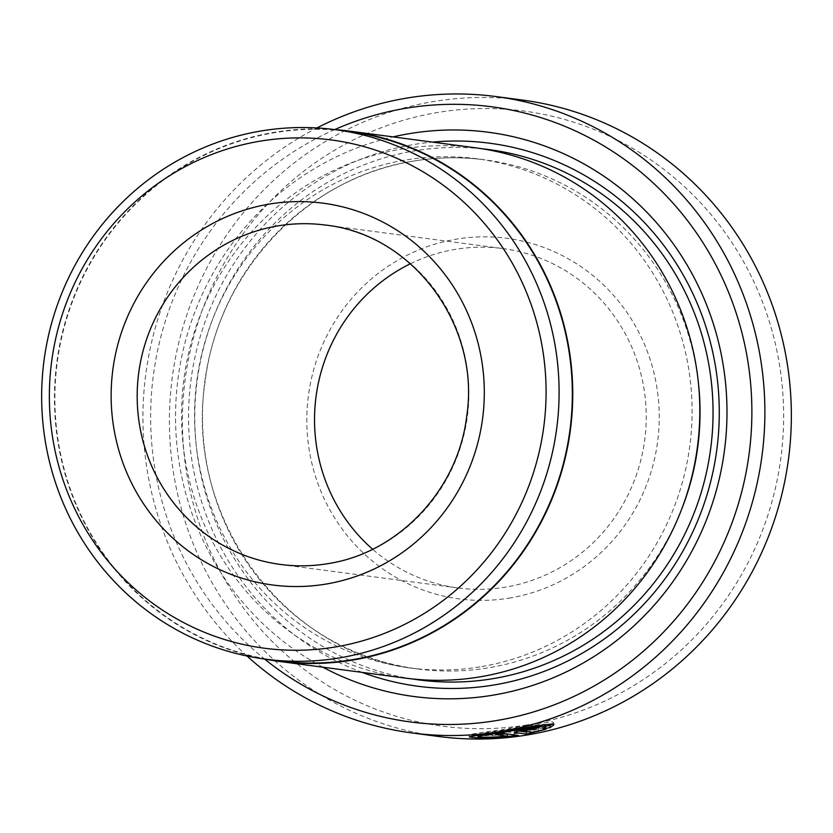 <?xml version="1.0" encoding="UTF-8"?>
<svg xmlns="http://www.w3.org/2000/svg" width="833" height="833" viewBox="0 0 833 833"><rect width="100%" height="100%" fill="white"/><g stroke="black" fill="none" stroke-linecap="round" stroke-linejoin="round"><path stroke-width="0.62" stroke-dasharray="4.17 3.12" d="M552.487 724.033L553.664 722.628L552.3 721.94C543.689 722.398 526.8 725.033 501.622 729.843C476.934 733.03 466.522 734.768 470.374 735.06C478.277 736.31 494.208 735.737 518.157 733.342L518.47 735.456M507.255 734.071C492.626 735.154 483.109 735.393 478.715 734.768C475.612 734.373 483.952 732.832 503.736 730.125C523.863 726.438 537.368 724.481 544.251 724.262L545.334 724.804L542.658 726.73L545.542 726.23M542.658 726.73L542.96 728.844M478.715 734.768L477.653 734.446L477.788 735.372M469.354 736.809L469.052 734.696L470.374 735.06M334.731 129.573A310.251 300.432 -82.5 0 0 264.623 659.09M247.037 656.029A320.955 310.792 97.5 0 1 316.946 127.949M527.174 724.939A310.251 300.432 97.5 0 1 185.676 466.709A310.251 300.432 97.5 0 1 438.887 112.268A310.251 300.432 97.5 0 1 780.375 370.498A310.251 300.432 97.5 0 1 527.174 724.939M522.51 100.075A320.955 310.792 -82.5 0 0 434.711 101.355A320.955 310.792 -82.5 0 0 169.411 422.779A320.955 310.792 -82.5 0 0 438.252 736.434M508.901 598.177A181.875 176.117 -82.5 0 0 657.341 390.406A181.875 176.117 -82.5 0 0 457.15 239.029A181.875 176.117 -82.5 0 0 308.72 446.8A181.875 176.117 -82.5 0 0 508.901 598.177M410.419 263.749A171.171 165.757 97.5 0 1 456.026 249.244A171.171 165.757 97.5 0 1 502.851 248.557A171.171 165.757 97.5 0 1 646.231 415.834A171.171 165.757 97.5 0 1 504.736 587.265A171.171 165.757 97.5 0 1 457.911 587.952A171.171 165.757 97.5 0 1 372.622 549.228M348.663 131.447A267.039 258.584 -82.5 0 0 275.619 132.509A267.039 258.584 -82.5 0 0 54.884 399.944A267.039 258.584 -82.5 0 0 278.566 660.902M479.85 666.869A256.762 248.64 97.5 0 1 409.617 667.889A256.762 248.64 97.5 0 1 194.547 416.969A256.762 248.64 97.5 0 1 406.785 159.821A256.762 248.64 97.5 0 1 477.017 158.801A256.762 248.64 97.5 0 1 692.098 409.721A256.762 248.64 97.5 0 1 479.85 666.869M405.567 678.145A267.466 259.001 97.5 0 1 181.532 416.771A267.466 259.001 97.5 0 1 402.62 148.909A267.466 259.001 97.5 0 1 475.778 147.847M362.22 672.408A273.88 265.217 97.5 0 1 189.945 388.959A273.88 265.217 97.5 0 1 414.938 144.328A273.88 265.217 97.5 0 1 432.421 142.11M334.075 129.521A267.466 259.001 -82.5 0 0 275.556 132.093A267.466 259.001 -82.5 0 0 54.53 392.353A267.466 259.001 -82.5 0 0 263.988 658.965M322.84 667.191A284.584 275.577 97.5 0 1 178.075 378.234A284.584 275.577 97.5 0 1 393.051 136.893M526.352 732.03L545.688 727.126L531.839 730.135L532.141 732.249M538.42 728.302L538.722 730.416M545.688 727.126L545.99 729.239M531.839 730.135L522.937 728.958L531.069 727.199A320.955 310.792 -82.5 0 0 539.159 725.21C535.838 724.783 510.025 730.374 514.773 730.499L518.792 731.03M539.159 725.21L539.461 727.324M514.679 732.446L514.378 730.333L515.013 732.165M531.069 727.199L531.235 728.354M523.239 731.072L522.968 730.052M518.157 733.342L503.413 731.384L503.715 733.498M503.413 731.384A320.955 310.792 97.5 0 1 495.187 732.478L495.489 734.591M495.187 732.478L503.34 733.55M457.911 587.952L280.554 564.462A171.171 165.757 -82.5 0 0 327.379 563.785A171.171 165.757 -82.5 0 0 468.875 392.353A171.171 165.757 -82.5 0 0 325.495 225.077L502.851 248.557M681.654 509.223A256.762 248.64 97.5 0 1 487.794 667.92A256.762 248.64 97.5 0 1 417.562 668.941A256.762 248.64 97.5 0 1 202.492 418.02A256.762 248.64 97.5 0 1 414.73 160.873A256.762 248.64 97.5 0 1 484.962 159.853A256.762 248.64 97.5 0 1 698.398 382.795M412.2 678.937A267.466 259.001 97.5 0 1 194.766 415.073A267.466 259.001 97.5 0 1 415.854 150.669A267.466 259.001 97.5 0 1 482.38 148.815M409.617 667.889L417.562 668.941C285.719 655.082 183.687 517.501 205.116 381.743C218.079 271.121 308.283 176.336 414.917 160.873C438.252 157.125 461.597 156.781 484.962 159.853L477.017 158.801M553.664 722.628L553.966 724.741"/><path stroke-width="1.25" d="M545.542 726.23L549.905 725.439L552.487 724.033M470.676 737.174C466.824 736.882 477.236 735.143 501.924 731.957C527.122 727.147 544.011 724.502 552.602 724.044L553.966 724.741L550.207 727.553L542.96 728.844L545.646 726.907L544.553 726.376C537.67 726.595 524.165 728.552 504.048 732.238C484.265 734.945 475.914 736.487 479.017 736.882C483.379 737.507 492.897 737.267 507.557 736.185L495.489 734.591A320.955 310.792 -82.5 0 0 503.715 733.498L518.47 735.456C494.542 737.851 478.611 738.423 470.676 737.174L469.364 736.809M477.788 735.372L477.955 736.559L479.017 736.882M264.623 659.09A310.251 300.432 -82.5 0 0 495.406 720.732A310.251 300.432 -82.5 0 0 748.617 366.291A310.251 300.432 -82.5 0 0 407.118 108.061A310.251 300.432 -82.5 0 0 334.731 129.573M316.946 127.949A320.955 310.792 97.5 0 1 408.243 97.846A320.955 310.792 97.5 0 1 496.031 96.566A320.955 310.792 97.5 0 1 764.881 410.221A320.955 310.792 97.5 0 1 499.571 731.645A320.955 310.792 97.5 0 1 411.783 732.925A320.955 310.792 97.5 0 1 247.037 656.029M261.26 140.975A256.335 248.224 -82.5 0 0 52.052 433.816A256.335 248.224 -82.5 0 0 334.2 647.168A256.335 248.224 -82.5 0 0 543.397 354.327A256.335 248.224 -82.5 0 0 261.26 140.975M338.375 658.08A267.039 258.584 97.5 0 1 265.331 659.142A267.039 258.584 97.5 0 1 41.65 398.195A267.039 258.584 97.5 0 1 262.385 130.76A267.039 258.584 97.5 0 1 335.428 129.698A267.039 258.584 97.5 0 1 559.099 390.656A267.039 258.584 97.5 0 1 338.375 658.08M411.783 732.925L438.252 736.434A320.955 310.792 -82.5 0 0 526.05 735.154A320.955 310.792 -82.5 0 0 791.35 413.72A320.955 310.792 -82.5 0 0 522.51 100.075L496.031 96.566M265.331 659.142L278.566 660.902A267.039 258.584 -82.5 0 0 351.609 659.83A267.039 258.584 -82.5 0 0 572.333 392.405A267.039 258.584 -82.5 0 0 348.663 131.447L335.428 129.698M348.715 131.02L475.778 147.847A267.466 259.001 97.5 0 1 699.814 409.222A267.466 259.001 97.5 0 1 478.725 677.073A267.466 259.001 97.5 0 1 405.567 678.145L278.503 661.319A267.466 259.001 -82.5 0 0 351.672 660.257A267.466 259.001 -82.5 0 0 572.75 392.395A267.466 259.001 -82.5 0 0 348.715 131.02A267.466 259.001 -82.5 0 0 334.075 129.521M393.051 136.893A284.584 275.577 97.5 0 1 410.773 133.415A284.584 275.577 97.5 0 1 724.002 370.279A284.584 275.577 97.5 0 1 491.751 695.378A284.584 275.577 97.5 0 1 322.84 667.191M432.421 142.11A273.88 265.217 97.5 0 1 717.546 381.275A273.88 265.217 97.5 0 1 492.876 685.163A273.88 265.217 97.5 0 1 362.22 672.408M263.988 658.965A267.466 259.001 -82.5 0 0 278.503 661.319M515.013 732.165L515.086 732.603C510.317 732.499 536.119 726.897 539.461 727.324A320.955 310.792 97.5 0 1 531.371 729.302L523.239 731.072L532.141 732.249L545.99 729.239L526.654 734.144L514.679 732.446M522.968 730.052L523.239 731.072M372.622 549.228A171.171 165.757 97.5 0 1 410.419 263.749M518.792 731.03L526.352 732.03L526.654 734.144M531.235 728.354L531.371 729.302M549.905 725.439L550.207 727.553M503.34 733.55L507.255 734.071L507.557 736.185M278.67 225.764A171.171 165.757 -82.5 0 0 137.174 397.185A171.171 165.757 -82.5 0 0 280.554 564.462C296.048 566.502 311.532 566.284 327.005 563.785C397.799 553.56 458.004 490.408 466.667 416.479C480.953 325.745 412.918 234.219 325.495 225.077A171.171 165.757 -82.5 0 0 278.67 225.764M325.13 584.214A192.569 186.477 97.5 0 1 113.163 423.924A192.569 186.477 97.5 0 1 270.329 203.929A192.569 186.477 97.5 0 1 482.286 364.219A192.569 186.477 97.5 0 1 325.13 584.214M698.398 382.795A256.762 248.64 97.5 0 1 681.654 509.223M482.38 148.815A267.466 259.001 97.5 0 1 713.006 407.524A267.466 259.001 97.5 0 1 491.959 678.833A267.466 259.001 97.5 0 1 412.2 678.937M545.344 724.793L545.646 726.907"/></g></svg>
